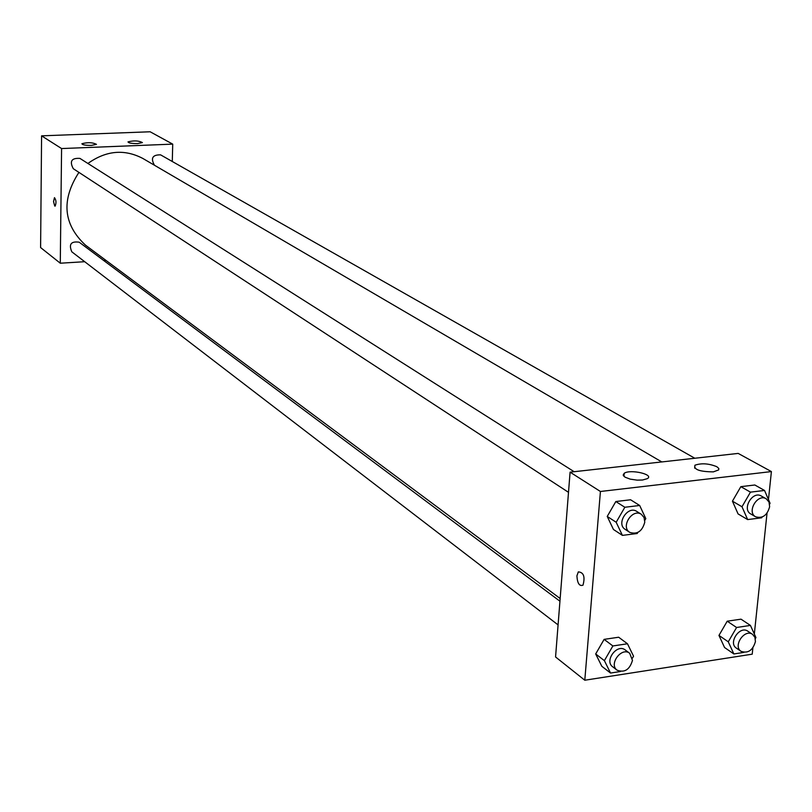 <?xml version="1.0" encoding="UTF-8"?>
<svg xmlns="http://www.w3.org/2000/svg" width="812" height="812" viewBox="0 0 812 812"><rect width="100%" height="100%" fill="white"/><g stroke="black" fill="none" stroke-linecap="round" stroke-linejoin="round"><path stroke-width="1.22" d="M84.702 261.708L60.281 263.21L40.6 247.558L41.585 135.837L150.149 131.777L172.723 144.13L172.286 161.497M54.546 197.661L53.551 201.65L54.749 206.055L53.541 201.65L54.455 197.681C56.231 199.985 56.454 202.797 55.125 206.126L55.135 206.126M60.281 263.21L61.58 148.555L41.585 135.837M105.966 260.398L103.753 260.54M91.441 145.399C85.493 145.429 82.316 144.861 81.9 143.724C87.777 142.181 92.629 142.384 96.455 144.343L91.441 145.399M137.593 143.582C131.615 143.592 128.428 143.034 128.012 141.887C133.889 140.395 138.69 140.628 142.404 142.577L137.593 143.582M61.58 148.555L172.723 144.13M574.155 471.721L79.921 158.401C71.537 157.853 69.324 161.294 73.303 168.713L568.501 492.326M694.808 458.252L160.593 154.859C152.504 154.716 150.464 158.178 154.463 165.252M559.935 601.205L79.19 242.199C70.999 241.062 68.553 244.28 71.842 251.842L558.077 624.895M661.8 461.937L142.841 158.452C124.398 148.829 106.088 150.504 87.909 163.466M78.926 172.377C61.042 200.087 63.224 224.335 85.473 245.143L560.148 598.515M738.179 453.411L570.085 472.168L600.423 491.483L771.4 471.579L738.179 453.411M752.876 647.854L752.216 654.178L584.792 680.223L555.56 656.969L570.085 472.168M625.017 477.162L623.159 475.132L624.205 473.294C630.183 468.91 654.573 474.502 647.357 478.644L642.515 480.014L637.166 480.146L630.224 479.141L625.017 477.162M716.813 466.697L718.803 468.473L718.691 469.894L713.393 471.863C699.66 471.742 693.509 469.519 694.95 465.205C701.487 462.962 708.774 463.459 716.813 466.697M718.965 635.42L724.558 647.509L718.965 635.42L727.217 621.2L718.965 635.42L728.273 641.805L736.575 627.493L750.43 625.423L755.942 637.593L755.312 638.668M741.011 619.17L727.217 621.2L741.011 619.17L750.43 625.423M595.683 653.964L601.834 666.307L595.683 653.964L604.118 639.369L595.683 653.964L604.382 660.643L612.877 645.956L627.483 643.774L633.543 656.208L632.416 658.156M618.653 637.227L604.118 639.369L618.653 637.227L627.483 643.774M607.234 516.432L613.456 529.475L607.234 516.432L615.831 501.532L607.234 516.432L616.176 522.268L624.834 507.267L639.673 505.48L645.804 518.614L644.779 520.401M630.589 499.776L615.831 501.532L630.589 499.776L639.673 505.48M771.4 471.579L768.467 499.553M767.025 513.184L754.328 634.04M584.792 680.223L600.423 491.483M732.434 501.177L738.078 513.925L732.434 501.177L740.838 486.662L732.434 501.177L741.995 506.759L750.461 492.143L764.528 490.458L770.08 503.288L769.593 504.14M754.835 484.997L740.838 486.662L754.835 484.997L764.528 490.458M576.906 575.86L578.327 571.881C583.686 572.328 585.249 576.753 582.996 585.168C579.403 586.467 577.373 583.361 576.906 575.86C577.383 583.361 579.413 586.457 583.006 585.168C585.249 576.753 583.696 572.328 578.337 571.881L576.916 575.86M743.904 652.401L733.865 653.954L728.273 641.805M752.572 634.365L747.822 631.188C739.844 625.24 727.897 642.921 736.382 648.128L741.092 651.366C748.035 653.619 752.825 650.361 755.434 641.592L754.927 637.349L752.572 634.365C744.574 628.407 732.597 646.149 741.092 651.366M736.575 627.493L727.217 621.2M733.865 653.954L724.558 647.509M620.49 671.514L610.543 673.046L604.382 660.643M629.686 653.295L625.24 649.965C617.161 643.277 604.067 660.836 612.684 666.794L617.1 670.184C624.55 672.955 629.676 669.687 632.467 660.389L629.686 653.295C621.606 646.596 608.462 664.216 617.1 670.184M612.877 645.956L604.118 639.369M610.543 673.046L601.834 666.307M762.113 517.041L761.666 517.802L747.649 519.578L741.995 506.759M766.183 498.781L761.301 496.01C752.602 490.478 741.62 509.215 750.765 513.966L755.617 516.797C762.549 518.726 767.228 515.376 769.634 506.739L768.994 501.989L766.183 498.781C757.474 493.239 746.441 512.047 755.617 516.797M750.461 492.143L740.838 486.662M747.649 519.578L738.078 513.925M637.816 532.459L637.197 533.514L622.408 535.382L616.176 522.268M641.358 514.321L636.781 511.418C627.889 505.155 615.8 523.882 625.189 529.373L629.726 532.347C637.197 534.743 642.211 531.373 644.769 522.228L644.089 517.579L641.358 514.321C632.447 508.038 620.317 526.836 629.726 532.347M624.834 507.267L615.831 501.532M622.408 535.382L613.456 529.475M624.205 473.294L623.941 476.36M694.95 465.205L694.666 468.148"/></g></svg>
